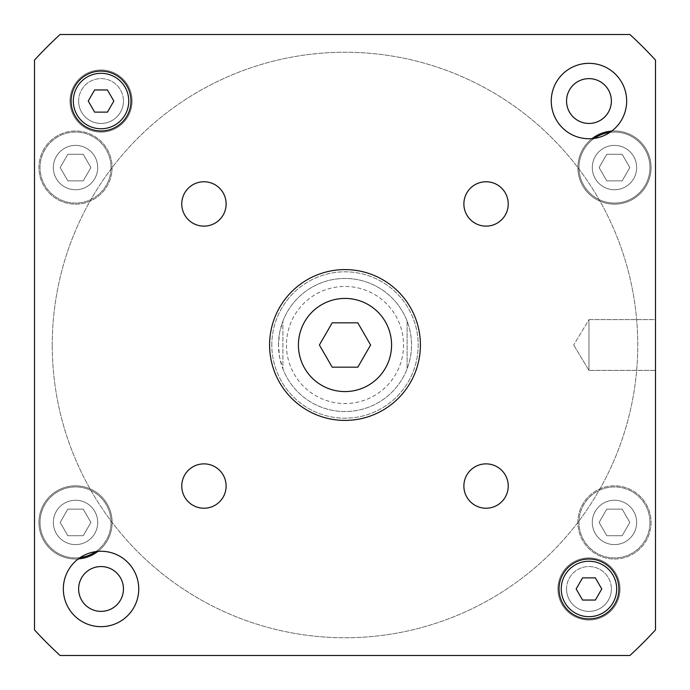 <?xml version="1.0" encoding="UTF-8"?>
<svg xmlns="http://www.w3.org/2000/svg" width="690" height="690" viewBox="0 0 690 690"><rect width="100%" height="100%" fill="white"/><g stroke="black" fill="none" stroke-linecap="round" stroke-linejoin="round"><path stroke-width="0.52" stroke-dasharray="3.45 2.59" d="M370.608 345L357.808 322.825L332.192 322.825L319.392 345L332.192 367.175L357.808 367.175L370.608 345M391.575 345A46.575 46.575 0 0 1 321.713 385.339A46.575 46.575 0 0 1 321.713 304.661A46.575 46.575 0 0 1 391.575 345M420.408 345A75.408 75.408 0 0 0 307.3 279.692A75.408 75.408 0 0 0 307.3 410.309A75.408 75.408 0 0 0 420.408 345M181.763 486.053A22.175 22.175 0 0 0 203.947 508.237A22.175 22.175 0 0 0 226.122 486.053A22.175 22.175 0 0 0 203.947 463.878A22.175 22.175 0 0 0 181.763 486.053M463.878 486.053A22.175 22.175 0 0 0 486.053 508.237A22.175 22.175 0 0 0 508.237 486.053A22.175 22.175 0 0 0 486.053 463.878A22.175 22.175 0 0 0 463.878 486.053M463.878 203.947A22.175 22.175 0 0 0 486.053 226.122A22.175 22.175 0 0 0 508.237 203.947A22.175 22.175 0 0 0 486.053 181.763A22.175 22.175 0 0 0 463.878 203.947M181.763 203.947A22.175 22.175 0 0 0 203.947 226.122A22.175 22.175 0 0 0 226.122 203.947A22.175 22.175 0 0 0 203.947 181.763A22.175 22.175 0 0 0 181.763 203.947M132.083 101.033A31.05 31.05 0 0 1 85.508 127.926A31.05 31.05 0 0 1 85.508 74.149A31.05 31.05 0 0 1 132.083 101.033A31.05 31.05 0 0 0 85.508 74.149A31.05 31.05 0 0 0 85.508 127.926A31.05 31.05 0 0 0 132.083 101.033A31.05 31.05 0 0 0 85.508 74.149A31.05 31.05 0 0 0 85.508 127.926A31.05 31.05 0 0 0 132.083 101.033A31.05 31.05 0 0 1 85.508 127.926A31.05 31.05 0 0 1 85.508 74.149A31.05 31.05 0 0 1 132.083 101.033M620.017 588.967A31.05 31.05 0 0 1 573.442 615.851A31.05 31.05 0 0 1 573.442 562.074A31.05 31.05 0 0 1 620.017 588.967A31.05 31.05 0 0 0 573.442 562.074A31.05 31.05 0 0 0 573.442 615.851A31.05 31.05 0 0 0 620.017 588.967A31.05 31.05 0 0 0 573.442 562.074A31.05 31.05 0 0 0 573.442 615.851A31.05 31.05 0 0 0 620.017 588.967A31.05 31.05 0 0 1 573.442 615.851A31.05 31.05 0 0 1 573.442 562.074A31.05 31.05 0 0 1 620.017 588.967M138.742 588.967A37.7 37.7 0 0 0 82.188 556.312A37.7 37.7 0 0 0 82.188 621.612A37.7 37.7 0 0 0 138.742 588.967M626.667 101.033A37.7 37.7 0 0 0 570.113 68.388A37.7 37.7 0 0 0 570.113 133.688A37.7 37.7 0 0 0 626.667 101.033M113.841 101.033L107.442 89.95L94.633 89.95L88.234 101.033L94.633 112.125L107.442 112.125L113.841 101.033M601.766 588.967L595.366 577.875L582.558 577.875L576.159 588.967L582.558 600.05L595.366 600.05L601.766 588.967M128.763 101.033A27.721 27.721 0 0 0 87.173 77.03A27.721 27.721 0 0 0 87.173 125.045A27.721 27.721 0 0 0 128.763 101.033M130.979 101.033A29.937 29.937 0 0 0 86.069 75.106A29.937 29.937 0 0 0 86.069 126.969A29.937 29.937 0 0 0 130.979 101.033M616.688 588.967A27.721 27.721 0 0 0 575.106 564.955A27.721 27.721 0 0 0 575.106 612.97A27.721 27.721 0 0 0 616.688 588.967M618.904 588.967A29.937 29.937 0 0 0 573.994 563.031A29.937 29.937 0 0 0 573.994 614.894A29.937 29.937 0 0 0 618.904 588.967M34.5 629.892A421.392 421.392 0 0 0 60.108 655.5L629.892 655.5A421.392 421.392 0 0 0 655.5 629.892L655.5 60.108A421.392 421.392 0 0 0 629.892 34.5L60.108 34.5A421.392 421.392 0 0 0 34.5 60.108L34.5 629.892A421.392 421.392 0 0 0 60.108 655.5L629.892 655.5A421.392 421.392 0 0 0 655.5 629.892L655.5 60.108A421.392 421.392 0 0 0 629.892 34.5L60.108 34.5A421.392 421.392 0 0 0 34.5 60.108L34.5 629.892L34.5 60.108A421.392 421.392 0 0 1 60.108 34.5L629.892 34.5A421.392 421.392 0 0 1 655.5 60.108L655.5 629.892A421.392 421.392 0 0 1 629.892 655.5L60.108 655.5A421.392 421.392 0 0 1 34.5 629.892A421.392 421.392 0 0 0 60.108 655.5L629.892 655.5A421.392 421.392 0 0 0 655.5 629.892L655.5 60.108A421.392 421.392 0 0 0 629.892 34.5L60.108 34.5A421.392 421.392 0 0 0 34.5 60.108L34.5 629.892L34.5 60.108A421.392 421.392 0 0 1 60.108 34.5L629.892 34.5A421.392 421.392 0 0 1 655.5 60.108L655.5 629.892A421.392 421.392 0 0 1 629.892 655.5L60.108 655.5A421.392 421.392 0 0 1 34.5 629.892M286.445 345A58.555 58.555 0 0 0 399.648 366.019A58.555 58.555 0 0 0 355.686 287.437A58.555 58.555 0 0 0 286.445 345M588.967 319.617L588.967 370.383L588.967 319.617L655.5 319.617L655.5 370.383L655.5 319.617L655.5 370.383L655.5 319.617L588.967 319.617L588.967 370.383L588.967 319.617L573.709 345L588.967 319.617M407.1 321.109L407.1 368.891L407.1 321.109C412.982 337.039 412.982 352.961 407.1 368.891A66.533 66.533 0 0 1 282.9 368.891L282.9 321.109L282.9 368.891L279.579 357.144L278.467 345L279.579 332.856L282.9 321.109A66.533 66.533 0 0 1 407.1 321.109M271.808 345A73.192 73.192 0 0 1 381.596 281.615A73.192 73.192 0 0 1 381.596 408.385A73.192 73.192 0 0 1 271.808 345A73.192 73.192 0 0 1 381.596 281.615A73.192 73.192 0 0 1 381.596 408.385A73.192 73.192 0 0 1 271.808 345M278.467 345A66.533 66.533 0 0 1 378.267 287.376A66.533 66.533 0 0 1 378.267 402.624A66.533 66.533 0 0 1 278.467 345M97.713 522.425A22.175 22.175 0 0 1 64.437 541.633A22.175 22.175 0 0 1 64.437 503.226A22.175 22.175 0 0 1 97.713 522.425A22.175 22.175 0 0 0 64.437 503.226A22.175 22.175 0 0 0 64.437 541.633A22.175 22.175 0 0 0 97.713 522.425M97.713 167.575A22.175 22.175 0 0 1 64.437 186.774A22.175 22.175 0 0 1 64.437 148.367A22.175 22.175 0 0 1 97.713 167.575A22.175 22.175 0 0 0 64.437 148.367A22.175 22.175 0 0 0 64.437 186.774A22.175 22.175 0 0 0 97.713 167.575M636.646 167.575A22.175 22.175 0 0 1 603.379 186.774A22.175 22.175 0 0 1 603.379 148.367A22.175 22.175 0 0 1 636.646 167.575A22.175 22.175 0 0 0 603.379 148.367A22.175 22.175 0 0 0 603.379 186.774A22.175 22.175 0 0 0 636.646 167.575M636.646 522.425A22.175 22.175 0 0 1 603.379 541.633A22.175 22.175 0 0 1 603.379 503.226A22.175 22.175 0 0 1 636.646 522.425A22.175 22.175 0 0 0 603.379 503.226A22.175 22.175 0 0 0 603.379 541.633A22.175 22.175 0 0 0 636.646 522.425M78.626 588.967A22.416 22.416 0 0 0 101.033 611.375A22.416 22.416 0 0 0 123.45 588.967A22.416 22.416 0 0 0 101.033 566.55A22.416 22.416 0 0 0 78.626 588.967A22.416 22.416 0 0 1 101.033 566.55A22.416 22.416 0 0 1 123.45 588.967A22.416 22.416 0 0 0 89.829 569.552A22.416 22.416 0 0 0 89.829 608.373A22.416 22.416 0 0 0 123.45 588.967A22.416 22.416 0 0 1 101.033 611.375A22.416 22.416 0 0 1 78.626 588.967M566.55 101.033A22.416 22.416 0 0 0 588.967 123.45A22.416 22.416 0 0 0 611.375 101.033A22.416 22.416 0 0 0 588.967 78.626A22.416 22.416 0 0 0 566.55 101.033A22.416 22.416 0 0 1 588.967 78.626A22.416 22.416 0 0 1 611.375 101.033A22.416 22.416 0 0 0 577.754 81.627A22.416 22.416 0 0 0 577.754 120.448A22.416 22.416 0 0 0 611.375 101.033A22.416 22.416 0 0 1 588.967 123.45A22.416 22.416 0 0 1 566.55 101.033M90.899 167.575L83.214 180.875L67.844 180.875L60.168 167.575L67.844 154.267L83.214 154.267L90.899 167.575L83.214 180.875L67.844 180.875L60.168 167.575L67.844 154.267L83.214 154.267L90.899 167.575L83.214 180.875L90.899 167.575L83.214 154.267L67.844 154.267L60.168 167.575L67.844 180.875L83.214 180.875L67.844 180.875L60.168 167.575L67.844 154.267L83.214 154.267L90.899 167.575M629.832 167.575L622.156 180.875L606.786 180.875L599.101 167.575L606.786 154.267L622.156 154.267L629.832 167.575L622.156 180.875L606.786 180.875L599.101 167.575L606.786 154.267L622.156 154.267L629.832 167.575L622.156 180.875L629.832 167.575L622.156 154.267L606.786 154.267L599.101 167.575L606.786 180.875L622.156 180.875L606.786 180.875L599.101 167.575L606.786 154.267L622.156 154.267L629.832 167.575M629.832 522.425L622.156 535.733L606.786 535.733L599.101 522.425L606.786 509.125L622.156 509.125L629.832 522.425L622.156 535.733L606.786 535.733L599.101 522.425L606.786 509.125L622.156 509.125L629.832 522.425L622.156 535.733L629.832 522.425L622.156 509.125L606.786 509.125L599.101 522.425L606.786 535.733L622.156 535.733L606.786 535.733L599.101 522.425L606.786 509.125L622.156 509.125L629.832 522.425M90.899 522.425L83.214 535.733L67.844 535.733L60.168 522.425L67.844 509.125L83.214 509.125L90.899 522.425L83.214 535.733L67.844 535.733L60.168 522.425L67.844 509.125L83.214 509.125L90.899 522.425L83.214 535.733L90.899 522.425L83.214 509.125L67.844 509.125L60.168 522.425L67.844 535.733L83.214 535.733L67.844 535.733L60.168 522.425L67.844 509.125L83.214 509.125L90.899 522.425M111.012 167.575A35.483 35.483 0 0 1 57.788 198.306A35.483 35.483 0 0 1 57.788 136.836A35.483 35.483 0 0 1 111.012 167.575A35.483 35.483 0 0 0 57.788 136.836A35.483 35.483 0 0 0 57.788 198.306A35.483 35.483 0 0 0 111.012 167.575A35.483 35.483 0 0 1 57.788 198.306A35.483 35.483 0 0 1 57.788 136.836A35.483 35.483 0 0 1 111.012 167.575A35.483 35.483 0 0 1 57.788 198.306A35.483 35.483 0 0 1 57.788 136.836A35.483 35.483 0 0 1 111.012 167.575M112.125 167.575A36.596 36.596 0 0 1 57.236 199.263A36.596 36.596 0 0 1 57.236 135.878A36.596 36.596 0 0 1 112.125 167.575A36.596 36.596 0 0 1 57.236 199.263A36.596 36.596 0 0 1 57.236 135.878A36.596 36.596 0 0 1 112.125 167.575A36.596 36.596 0 0 1 57.236 199.263A36.596 36.596 0 0 1 57.236 135.878A36.596 36.596 0 0 1 112.125 167.575A36.596 36.596 0 0 0 57.236 135.878A36.596 36.596 0 0 0 57.236 199.263A36.596 36.596 0 0 0 112.125 167.575M594.332 138.354A35.483 35.483 0 0 0 597.971 198.987A35.483 35.483 0 0 0 649.954 167.575A35.483 35.483 0 0 1 596.729 198.306A35.483 35.483 0 0 1 596.729 136.836A35.483 35.483 0 0 1 649.954 167.575A35.483 35.483 0 0 0 609.926 132.376M611.745 131.074A36.596 36.596 0 0 1 651.067 167.575A36.596 36.596 0 0 1 596.169 199.263A36.596 36.596 0 0 1 596.169 135.878A36.596 36.596 0 0 1 651.067 167.575A36.596 36.596 0 0 1 598.334 200.419A36.596 36.596 0 0 1 592.098 138.612M649.954 522.425A35.483 35.483 0 0 1 596.729 553.164A35.483 35.483 0 0 1 596.729 491.694A35.483 35.483 0 0 1 649.954 522.425A35.483 35.483 0 0 0 596.729 491.694A35.483 35.483 0 0 0 596.729 553.164A35.483 35.483 0 0 0 649.954 522.425A35.483 35.483 0 0 1 596.729 553.164A35.483 35.483 0 0 1 596.729 491.694A35.483 35.483 0 0 1 649.954 522.425A35.483 35.483 0 0 1 596.729 553.164A35.483 35.483 0 0 1 596.729 491.694A35.483 35.483 0 0 1 649.954 522.425M651.067 522.425A36.596 36.596 0 0 1 596.169 554.122A36.596 36.596 0 0 1 596.169 490.737A36.596 36.596 0 0 1 651.067 522.425A36.596 36.596 0 0 1 596.169 554.122A36.596 36.596 0 0 1 596.169 490.737A36.596 36.596 0 0 1 651.067 522.425A36.596 36.596 0 0 1 596.169 554.122A36.596 36.596 0 0 1 596.169 490.737A36.596 36.596 0 0 1 651.067 522.425A36.596 36.596 0 0 0 596.169 490.737A36.596 36.596 0 0 0 596.169 554.122A36.596 36.596 0 0 0 651.067 522.425M95.669 551.646A35.483 35.483 0 0 0 111.012 522.425A35.483 35.483 0 0 1 57.788 553.164A35.483 35.483 0 0 1 57.788 491.694A35.483 35.483 0 0 1 111.012 522.425A35.483 35.483 0 0 0 74.011 486.976A35.483 35.483 0 0 0 40.175 525.47A35.483 35.483 0 0 0 80.075 557.624M78.255 558.926A36.596 36.596 0 0 1 38.985 524.245A36.596 36.596 0 0 1 74.624 485.846A36.596 36.596 0 0 1 112.125 522.425A36.596 36.596 0 0 1 57.236 554.122A36.596 36.596 0 0 1 57.236 490.737A36.596 36.596 0 0 1 112.125 522.425A36.596 36.596 0 0 1 97.902 551.388M52.242 345A292.758 292.758 0 0 1 491.375 91.468A292.758 292.758 0 0 1 491.375 598.532A292.758 292.758 0 0 1 52.242 345A292.758 292.758 0 0 0 491.375 598.532A292.758 292.758 0 0 0 491.375 91.468A292.758 292.758 0 0 0 52.242 345M566.55 588.967A22.416 22.416 0 0 1 588.967 566.55A22.416 22.416 0 0 1 611.375 588.967A22.416 22.416 0 0 0 577.754 569.552A22.416 22.416 0 0 0 577.754 608.373A22.416 22.416 0 0 0 611.375 588.967A22.416 22.416 0 0 1 588.967 611.375A22.416 22.416 0 0 1 566.55 588.967M78.626 101.033A22.416 22.416 0 0 1 101.033 78.626A22.416 22.416 0 0 1 123.45 101.033A22.416 22.416 0 0 0 89.829 81.627A22.416 22.416 0 0 0 89.829 120.448A22.416 22.416 0 0 0 123.45 101.033A22.416 22.416 0 0 1 101.033 123.45A22.416 22.416 0 0 1 78.626 101.033M649.954 167.575A35.483 35.483 0 0 1 596.729 198.306A35.483 35.483 0 0 1 596.729 136.836A35.483 35.483 0 0 1 649.954 167.575A35.483 35.483 0 0 1 596.729 198.306A35.483 35.483 0 0 1 596.729 136.836A35.483 35.483 0 0 1 649.954 167.575M651.067 167.575A36.596 36.596 0 0 1 596.169 199.263A36.596 36.596 0 0 1 596.169 135.878A36.596 36.596 0 0 1 651.067 167.575A36.596 36.596 0 0 0 596.169 135.878A36.596 36.596 0 0 0 596.169 199.263A36.596 36.596 0 0 0 651.067 167.575M111.012 522.425A35.483 35.483 0 0 1 57.788 553.164A35.483 35.483 0 0 1 57.788 491.694A35.483 35.483 0 0 1 111.012 522.425A35.483 35.483 0 0 1 57.788 553.164A35.483 35.483 0 0 1 57.788 491.694A35.483 35.483 0 0 1 111.012 522.425M112.125 522.425A36.596 36.596 0 0 1 57.236 554.122A36.596 36.596 0 0 1 57.236 490.737A36.596 36.596 0 0 1 112.125 522.425A36.596 36.596 0 0 0 57.236 490.737A36.596 36.596 0 0 0 57.236 554.122A36.596 36.596 0 0 0 112.125 522.425M573.709 345L588.967 370.383L655.5 370.383L588.967 370.383L573.709 345"/><path stroke-width="1.03" d="M357.808 322.825L370.608 345L357.808 367.175L332.192 367.175L319.392 345L332.192 322.825L357.808 322.825M391.575 345A46.575 46.575 0 0 1 321.713 385.339A46.575 46.575 0 0 1 321.713 304.661A46.575 46.575 0 0 1 391.575 345M420.408 345A75.408 75.408 0 0 1 307.3 410.309A75.408 75.408 0 0 1 307.3 279.692A75.408 75.408 0 0 1 420.408 345M226.122 486.053A22.175 22.175 0 0 1 192.855 505.261A22.175 22.175 0 0 1 192.855 466.845A22.175 22.175 0 0 1 226.122 486.053M508.237 486.053A22.175 22.175 0 0 1 474.97 505.261A22.175 22.175 0 0 1 474.97 466.845A22.175 22.175 0 0 1 508.237 486.053M508.237 203.947A22.175 22.175 0 0 1 474.97 223.155A22.175 22.175 0 0 1 474.97 184.739A22.175 22.175 0 0 1 508.237 203.947M226.122 203.947A22.175 22.175 0 0 1 192.855 223.155A22.175 22.175 0 0 1 192.855 184.739A22.175 22.175 0 0 1 226.122 203.947M138.742 588.967A37.7 37.7 0 0 1 82.188 621.612A37.7 37.7 0 0 1 82.188 556.312A37.7 37.7 0 0 1 138.742 588.967M626.667 101.033A37.7 37.7 0 0 1 570.113 133.688A37.7 37.7 0 0 1 570.113 68.388A37.7 37.7 0 0 1 626.667 101.033M107.442 89.95L113.841 101.033L107.442 112.125L94.633 112.125L88.234 101.033L94.633 89.95L107.442 89.95M595.366 577.875L601.766 588.967L595.366 600.05L582.558 600.05L576.159 588.967L582.558 577.875L595.366 577.875M128.763 101.033A27.721 27.721 0 0 0 87.173 77.03A27.721 27.721 0 0 0 87.173 125.045A27.721 27.721 0 0 0 128.763 101.033M130.979 101.033A29.937 29.937 0 0 1 86.069 126.969A29.937 29.937 0 0 1 86.069 75.106A29.937 29.937 0 0 1 130.979 101.033M616.688 588.967A27.721 27.721 0 0 0 575.106 564.955A27.721 27.721 0 0 0 575.106 612.97A27.721 27.721 0 0 0 616.688 588.967M618.904 588.967A29.937 29.937 0 0 1 573.994 614.894A29.937 29.937 0 0 1 573.994 563.031A29.937 29.937 0 0 1 618.904 588.967M34.5 629.892L34.5 60.108A421.392 421.392 0 0 1 60.108 34.5L629.892 34.5A421.392 421.392 0 0 1 655.5 60.108L655.5 629.892A421.392 421.392 0 0 1 629.892 655.5L60.108 655.5A421.392 421.392 0 0 1 34.5 629.892M123.45 588.967A22.416 22.416 0 0 1 89.829 608.373A22.416 22.416 0 0 1 89.829 569.552A22.416 22.416 0 0 1 123.45 588.967M611.375 101.033A22.416 22.416 0 0 1 577.754 120.448A22.416 22.416 0 0 1 577.754 81.627A22.416 22.416 0 0 1 611.375 101.033M609.926 132.376A35.483 35.483 0 0 0 594.332 138.354M592.098 138.612A36.596 36.596 0 0 1 611.745 131.074M80.075 557.624A35.483 35.483 0 0 0 95.669 551.646M97.902 551.388A36.596 36.596 0 0 1 78.255 558.926"/></g></svg>
